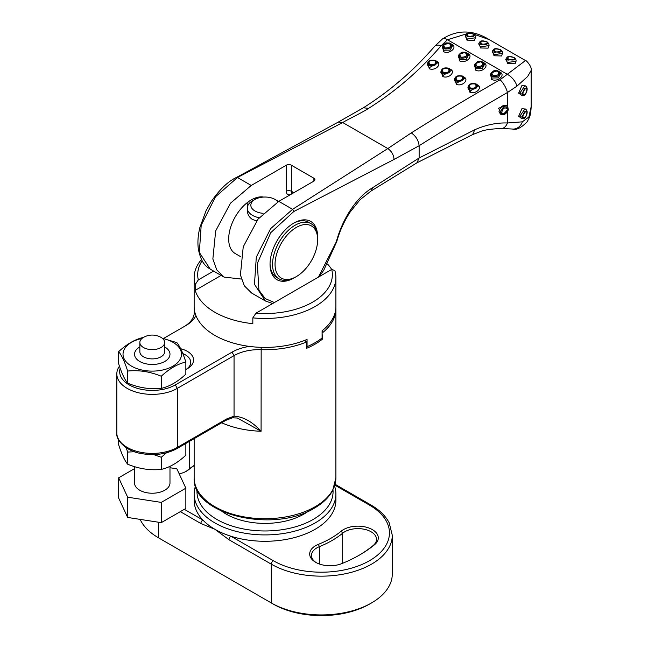 <?xml version="1.0" encoding="UTF-8"?>
<svg xmlns="http://www.w3.org/2000/svg" width="648" height="648" viewBox="0 0 648 648"><rect width="100%" height="100%" fill="white"/><g stroke="black" fill="none" stroke-linecap="round" stroke-linejoin="round"><path stroke-width="0.97" d="M197.057 489.839A68.04 39.285 0 0 0 237.516 527.61A68.04 39.285 0 0 0 313.138 519.461A68.04 39.285 0 0 0 332.991 489.839M334.546 486.049A70.875 40.921 180 0 1 335.899 493.995A70.875 40.921 180 0 1 315.139 522.928A70.875 40.921 180 0 1 237.897 531.797A70.875 40.921 180 0 1 194.149 493.995A70.875 40.921 180 0 1 195.494 486.049M341.229 531.166A20.38 11.761 180 0 1 343.505 529.594A20.38 11.761 180 0 1 371.012 528.906A20.38 11.761 180 0 1 374.609 544.66A133.78 77.234 180 0 1 359.624 554.971A133.78 77.234 180 0 1 341.755 563.63A20.38 11.761 180 0 1 315.657 562.31A20.38 11.761 180 0 1 315.657 545.673A20.38 11.761 180 0 1 318.379 544.352A93.029 53.711 0 0 0 330.804 538.342A93.029 53.711 0 0 0 341.229 531.166L342.679 533.199A94.794 54.732 180 0 1 332.051 540.505A94.794 54.732 180 0 1 319.399 546.645A18.606 10.741 0 0 0 316.913 547.844A18.606 10.741 0 0 0 311.461 555.441A18.606 10.741 0 0 0 316.313 562.675M358.992 555.336A132.006 76.213 0 0 0 373.159 545.519A18.606 10.741 0 0 0 376.52 539.363A18.606 10.741 0 0 0 365.035 529.44A18.606 10.741 0 0 0 344.76 531.765A18.606 10.741 0 0 0 342.679 533.199L342.679 563.258M371.523 602.94L371.523 602.94A70.875 40.921 0 0 0 392.283 573.998L392.283 535.232A70.875 40.921 180 0 1 371.523 564.165A70.875 40.921 180 0 1 271.285 564.165L271.285 602.94A70.875 40.921 0 0 0 371.523 602.94L369.522 604.09A68.04 39.285 180 0 1 273.294 604.098L160.526 538.99A68.04 39.285 180 0 1 160.477 538.958M335.899 493.995L335.899 500.361A70.875 40.921 180 0 1 315.139 529.295A70.875 40.921 180 0 1 230.939 536.244A70.875 40.921 180 0 1 214.909 529.295A70.875 40.921 180 0 1 202.881 520.036A70.875 40.921 180 0 1 194.149 500.361L194.149 493.995M185.879 471.485A18.606 10.741 0 0 0 187.369 470.416A94.794 54.732 180 0 1 194.149 465.458M228.938 539.711A2.835 1.636 -60 0 1 230.939 536.244L273.294 560.69A2.835 1.636 -60 0 0 271.285 564.165L228.938 539.711L214.909 529.295L200.872 523.511A2.835 1.636 -60 0 1 202.881 520.036L184.332 509.328M140.13 519.38A70.875 40.921 0 0 0 158.525 537.832L158.525 522.231M194.149 465.572A93.029 53.711 0 0 0 188.819 469.557A20.38 11.761 180 0 1 186.535 471.128A20.38 11.761 180 0 1 179.196 473.842M334.846 270.524A70.875 40.921 180 0 1 335.899 277.555A70.875 40.921 180 0 1 315.139 306.496A70.875 40.921 180 0 1 252.833 317.868L255.944 313.187A67.335 38.872 0 0 0 331.744 269.422L334.846 270.524M335.899 277.555L335.899 306.496A70.875 40.921 180 0 1 322.088 330.764L322.088 337.997A70.875 40.921 180 0 1 315.139 342.662A70.875 40.921 180 0 1 307.055 346.672L306.617 346.421M327.483 264.003A70.875 40.921 180 0 1 331.687 269.447M202.127 260.788A67.335 38.872 0 0 0 198.304 279.904L195.202 284.594A70.875 40.921 180 0 1 194.149 277.555A70.875 40.921 180 0 1 201.439 259.484M304.252 340.573L306.617 341.942L306.617 348.308A70.875 40.921 0 0 0 315.139 344.112A70.875 40.921 0 0 0 322.412 339.188L322.088 332.643M335.875 307.654A70.875 40.921 180 0 1 335.899 308.804A70.875 40.921 180 0 1 322.412 332.821L322.242 330.642M307.055 346.672L307.055 339.439A70.875 40.921 180 0 1 249.391 346.405A70.875 40.921 0 0 1 195.89 315.519A70.875 40.921 180 0 1 194.149 306.496L194.149 277.555M331.744 269.422L255.944 313.187M252.833 317.868L252.833 323.652A70.875 40.921 180 0 1 195.202 290.377L221.114 275.416M195.202 284.594L195.202 290.377M198.304 279.904L213.597 271.083M176.726 448.708C166.374 454.232 154.556 455.852 141.264 453.551C125.396 451.097 115.514 439.344 116.818 432.937A35.438 20.461 0 0 0 138.696 451.842A35.438 20.461 0 0 0 177.317 447.412A2.835 1.636 -120 0 1 176.726 448.708L225.885 420.325A2.835 1.636 -120 0 0 226.468 419.029L234.049 416.178C243.3 416.713 252.307 421.735 261.079 431.26L237.338 418.025L232.502 417.822A2.835 2.09 -99.3 0 0 234.049 416.178L234.049 355.622L177.317 388.379A35.438 20.461 180 0 1 138.696 392.818A35.438 20.461 180 0 1 116.818 373.912A35.438 20.461 180 0 1 119.459 366.169M180.671 348.737A21.263 12.28 180 0 1 187.337 368.704L185.855 369.562A18.428 10.635 0 0 0 190.731 362.337A18.428 10.635 0 0 0 182.841 353.606M120.18 368.242A32.602 18.824 0 0 0 137.133 388.274A32.602 18.824 0 0 0 175.308 384.904L232.041 352.156A38.273 22.097 180 0 1 249.391 346.405M322.412 339.188L321.335 338.572M306.617 341.942A70.875 40.921 180 0 1 261.079 349.661A35.438 20.461 0 0 0 234.049 355.622L232.041 352.156M183.967 326.665A35.438 20.461 0 0 0 194.311 312.223A35.438 20.461 0 0 0 194.254 311.089A70.875 40.921 180 0 1 194.149 308.804A70.875 40.921 180 0 1 194.173 307.654M195.89 315.519A38.273 22.097 180 0 1 185.936 325.531L163.499 338.491M263.72 197.065A31.898 18.411 120 0 0 240.586 209.166A31.898 18.411 120 0 0 228.687 238.982A31.898 18.411 120 0 0 235.297 253.587L240.756 256.746M296.347 276.599A30.124 17.391 120 0 0 317.65 239.711A30.124 17.391 120 0 0 296.347 227.416A30.124 17.391 120 0 0 275.044 264.303A30.124 17.391 120 0 0 296.347 276.599L295.091 277.328A31.898 18.411 -60 0 1 279.142 278.907A31.898 18.411 -60 0 1 272.541 264.303A31.898 18.411 -60 0 1 286.465 232.211A31.898 18.411 -60 0 1 311.04 223.665L308.537 222.215A31.898 18.411 120 0 0 293.204 223.447M294.476 277.676A33.664 19.44 -60 0 1 270.038 264.303A33.664 19.44 -60 0 1 293.844 223.074A33.664 19.44 -60 0 1 317.65 236.82A33.664 19.44 -60 0 1 317.642 237.557M435.521 60.499C437.578 64.573 435.44 66.209 429.106 65.424L428.166 62.03A5.314 5.314 0 0 0 427.315 64.541L428.863 67.068L429.713 67.449L437.546 62.945A5.314 5.314 0 0 0 435.966 60.799L435.472 60.458A1.061 0.616 -60 0 1 435.521 60.499L435.966 60.799M435.983 61.082C442.989 63.196 435.837 71.337 429.251 68.745L427.81 62.662M449.048 68.307C451.113 72.382 448.975 74.026 442.633 73.232L441.693 69.838A5.314 5.314 0 0 0 440.851 72.357L442.39 74.876L443.248 75.265L451.081 70.762A5.314 5.314 0 0 0 449.493 68.615L448.999 68.275A1.061 0.616 -60 0 1 449.048 68.307L449.493 68.615M449.51 68.891C456.516 71.013 449.372 79.153 442.778 76.561L441.345 70.478M462.583 76.124C464.64 80.198 462.502 81.834 456.168 81.049L455.228 77.655A5.314 5.314 0 0 0 454.378 80.166L455.925 82.693L456.775 83.074L464.608 78.57A5.314 5.314 0 0 0 463.028 76.424L462.534 76.083A1.061 0.616 -60 0 1 462.583 76.124L463.028 76.424M463.045 76.707C470.051 78.821 462.899 86.962 456.314 84.37L454.872 78.287M450.465 43.432C452.741 47.126 450.862 48.965 444.844 48.932L444.091 48.6L443.143 45.117A5.314 5.314 0 0 0 442.341 47.725L443.896 50.228L450.214 50.107L452.498 45.741A5.314 5.314 0 0 0 450.765 43.627L449.639 43.06A1.061 0.502 -71.4 0 1 449.712 43.1L450.765 43.627M451.251 44.024L452.012 44.388C458.015 47.498 448.772 54.999 443.289 51.451L442.835 45.7M466.503 52.699C468.771 56.392 466.9 58.223 460.882 58.19L460.129 57.858L459.181 54.375A5.314 5.314 0 0 0 458.379 56.983L459.934 59.486L466.252 59.365L468.536 55.007A5.314 5.314 0 0 0 466.803 52.885L465.677 52.318A1.061 0.502 -71.4 0 1 465.75 52.358L466.803 52.885M467.281 53.282L468.05 53.646C474.053 56.757 464.81 64.265 459.327 60.71L458.873 54.959M474.417 66.226L475.972 68.745L482.29 68.623L484.566 64.265A5.314 5.314 0 0 0 482.841 62.143L481.715 61.576A1.061 0.502 -71.4 0 1 481.788 61.617L482.841 62.143M483.319 62.54L484.088 62.905C490.091 66.015 480.848 73.524 475.365 69.968L474.911 64.217M498.579 71.215C500.847 74.909 498.976 76.739 492.958 76.715L492.205 76.375L491.257 72.892A5.314 5.314 0 0 0 490.455 75.5L492.01 78.003L498.328 77.882L500.604 73.524A5.314 5.314 0 0 0 498.879 71.402L497.753 70.835A1.061 0.502 -71.4 0 1 497.826 70.875L498.871 71.402M499.357 71.798L500.126 72.163C506.129 75.273 496.886 82.782 491.403 79.234L490.949 73.475M476.11 83.932C478.175 88.007 476.037 89.651 469.695 88.857L468.763 85.463A5.314 5.314 0 0 0 467.913 87.982L469.452 90.501L470.31 90.89L478.143 86.387A5.314 5.314 0 0 0 476.555 84.24L476.061 83.9A1.061 0.616 -60 0 1 476.11 83.932L476.555 84.24M476.572 84.515C483.586 86.638 476.434 94.778 469.849 92.186L468.407 86.103M525.01 85.649L519.931 92.988L521.308 95.467A5.314 5.314 0 0 0 523.544 95.442L521.859 93.312L526.63 87.083A5.314 5.314 0 0 0 525.01 85.649L525.01 85.649M522.15 95.572L518.635 93.134L521.891 85.577L525.382 85.884M525.01 108.791L519.931 116.13L521.308 118.616A5.314 5.314 0 0 0 523.544 118.592L521.859 116.462L526.63 110.233A5.314 5.314 0 0 0 525.01 108.791L525.01 108.791M522.15 118.714L518.635 116.284L521.891 108.726L525.382 109.034M449.153 43.303C443.88 43.529 442.584 45.077 445.265 47.968C450.53 47.758 451.826 46.202 449.153 43.303A1.061 0.502 -71.4 0 1 449.639 43.06C444.269 42.703 446.245 42.833 443.143 45.117L449.283 42.979M465.183 52.561C459.918 52.788 458.622 54.343 461.303 57.227C466.568 57.016 467.864 55.461 465.183 52.561A1.061 0.502 -71.4 0 1 465.677 52.318C460.299 51.962 462.283 52.091 459.181 54.375L465.321 52.237M482.541 61.957C484.809 65.651 482.938 67.481 476.92 67.457L476.167 67.117L475.219 63.634L481.359 61.495M465.151 36.094L466.609 38.572L467.54 39.002L475.519 37.746A5.314 5.314 0 0 0 475.073 35.608L467.273 36.717L466.285 34.142A5.314 5.314 0 0 0 465.151 36.094M475.502 37.309L474.547 40.338L466.957 40.144L465.499 35.276M478.686 43.91L480.136 46.381L481.067 46.818L489.054 45.554A5.314 5.314 0 0 0 488.608 43.416L480.808 44.526L479.82 41.958A5.314 5.314 0 0 0 478.686 43.91M489.038 45.125L488.082 48.155L480.492 47.96L479.026 43.084M492.213 51.719L493.671 54.197L494.602 54.626L502.589 53.371A5.314 5.314 0 0 0 502.135 51.233L494.335 52.342L493.347 49.766A5.314 5.314 0 0 0 492.213 51.719M502.565 52.934L501.617 55.963L494.019 55.768L492.561 50.9M505.748 59.535L507.198 62.006L508.129 62.443L516.116 61.179A5.314 5.314 0 0 0 515.67 59.041L507.87 60.151L506.882 57.583A5.314 5.314 0 0 0 505.748 59.535M516.1 60.75L515.144 63.779L507.554 63.585L506.088 58.709M497.259 71.086C491.994 71.304 490.698 72.86 493.379 75.743C498.644 75.541 499.94 73.985 497.259 71.086A1.061 0.502 -71.4 0 1 497.753 70.835C492.375 70.478 494.359 70.608 491.257 72.892L497.397 70.754M508.137 109.148L503.05 114.672L500.612 112.882L500.531 112.128C502.565 106.726 505.067 105.478 508.056 108.394L508.137 109.148M499.017 111.488L500.41 114.088A5.314 5.314 0 0 0 503.05 114.672C505.051 115.263 509.142 110.322 508.113 108.751L508.113 108.751A5.314 5.314 0 0 0 507.125 106.223L507.149 106.256C503.366 104.328 500.661 106.078 499.017 111.488M497.202 128.539L498.887 128.507M429.689 64.533C434.759 65.165 436.469 63.86 434.808 60.596C429.745 59.98 428.036 61.293 429.689 64.533A1.061 0.616 120 0 0 429.106 65.424M443.216 72.349C448.286 72.981 449.995 71.669 448.343 68.413C443.281 67.789 441.572 69.101 443.216 72.349A1.061 0.616 120 0 0 442.633 73.232M456.751 80.158C461.822 80.789 463.531 79.485 461.878 76.221C456.808 75.605 455.099 76.918 456.751 80.158A1.061 0.616 120 0 0 456.168 81.049M477.341 66.485C482.606 66.274 483.902 64.727 481.221 61.819C475.956 62.046 474.66 63.601 477.341 66.485A1.061 0.502 108.6 0 0 476.92 67.457M467.273 36.717L467.273 36.717A1.061 0.616 120 0 1 467.945 36.005C473.121 37.187 474.903 36.555 473.283 34.125C468.148 32.651 466.366 33.283 467.945 36.005M480.808 44.526L480.808 44.526A1.061 0.616 120 0 1 481.48 43.821C486.656 44.995 488.438 44.372 486.818 41.934C481.683 40.468 479.901 41.099 481.48 43.821M494.335 52.342L494.335 52.342A1.061 0.616 120 0 1 495.007 51.629C500.191 52.812 501.965 52.18 500.353 49.75C495.21 48.276 493.428 48.908 495.007 51.629M507.87 60.151L507.87 60.151A1.061 0.616 120 0 1 508.542 59.446C513.718 60.62 515.5 59.997 513.88 57.559C508.745 56.093 506.963 56.724 508.542 59.446M470.286 87.974C475.349 88.606 477.058 87.294 475.405 84.038C470.343 83.414 468.634 84.726 470.286 87.974A1.061 0.616 120 0 0 469.695 88.857M501.657 112.679C504.452 114.955 506.436 113.756 507.603 109.099C504.792 106.815 502.816 108.014 501.657 112.679A1.061 0.705 166.7 0 1 500.612 112.882M526.986 88.808C525.172 87.124 523.795 88.736 522.855 93.652C524.888 95.426 526.265 93.814 526.986 88.808A1.061 0.761 -8.5 0 0 527.116 88.355L526.63 87.083M526.986 111.958C525.172 110.273 523.795 111.885 522.855 116.802C524.888 118.576 526.265 116.964 526.986 111.958A1.061 0.761 -8.5 0 0 527.116 111.497L526.63 110.233M519.931 92.988L519.931 92.988A1.061 0.616 180 0 0 518.635 93.134M318.468 277.085L336.32 241.809C341.472 222.037 354.675 198.256 372.592 187.734L419.135 157.966L474.806 129.738C485.903 124.862 496.773 122.61 507.425 122.982L522.329 121.832A10.635 9.42 95.6 0 1 512.422 129.025L512.422 129.025C516.213 130.313 521.065 127.964 526.978 121.97C529.627 117.426 530.688 115.895 531.182 106.628L531.182 70.405L527.642 76.496L516.893 86.216L507.425 92.518C475.867 110.768 446.432 128.507 419.135 145.727L394.073 159.416L293.795 211.523L270.751 232.664L257.329 263.404L258.908 290.191L265.202 298.59L274.371 302.543M522.329 121.832L528.857 116.996L531.182 106.628M507.425 111.699L507.425 122.982A10.635 6.796 91.5 0 1 501.26 128.498L512.422 129.025M502.37 114.656L498.49 108.257L507.425 105.122L508 108.086M272.646 303.539L265.372 300.972L254.47 284.278L256.308 257.118L270.629 228.623L292.588 209.328L387.812 148.562L411.269 132.913C438.696 115.644 468.293 97.921 500.078 79.745L525.463 60.548L489.183 39.601L471.234 33.275M469.12 33.08L447.452 39.747L441.126 45.708A10.635 5.921 -139.2 0 0 434.549 46.421L434.549 46.421C413.918 70.365 390.185 90.825 363.35 107.803L338.272 122.083L236.561 177.414L237.46 177.495L215.525 196.765L201.188 225.269L199.341 252.445L210.244 269.147C207.862 267.308 201.52 265.299 198.329 248.913C197.47 242.368 197.988 235.224 199.884 227.472L206.024 210.794L211.037 201.901C219.664 189.378 228.185 181.213 236.593 177.398M500.078 79.745A10.635 3.532 60.1 0 1 507.425 92.518L507.425 105.122A1.061 0.769 -35.3 0 0 507.141 106.24M241.372 279.053L224.022 277.101L216.764 269.9L212.86 259.022L215.671 230.907L230.477 203.205L251.238 185.458L286.319 165.2A3.548 2.049 180 0 1 291.333 165.2L313.891 178.224A3.548 2.049 180 0 1 314.928 179.666A3.548 2.049 180 0 1 313.891 181.116L278.802 201.366L258.042 219.121L243.235 246.823L240.424 274.938L244.328 285.817L251.586 293.018L265.372 300.972M474.806 129.738L472.635 134.59L479.86 131.795C483.619 130.037 490.755 128.936 501.26 128.498M441.126 45.708C420.188 70.138 396.033 91.012 368.671 108.321C361.479 112.946 349.904 118.325 342.703 122.521L237.46 177.495L251.238 185.458M293.795 211.523L292.588 209.328L278.802 201.366M270.046 263.566A31.898 18.411 120 0 0 276.639 277.457L279.142 278.907M257.693 198.215L254.526 198.304M247.957 202.095L247.309 210.227C247.398 214.196 249.132 217.291 252.493 219.502L256.681 220.887M311.04 223.665A31.898 18.411 -60 0 1 317.65 238.261L317.65 239.711M277.919 201.82A14.175 8.181 0 0 0 275.044 199.43A14.175 8.181 0 0 0 254.996 199.43A14.175 8.181 0 0 0 254.996 211.005A14.175 8.181 0 0 0 263.08 213.322M277.555 200.88L275.044 199.43L277.555 200.88A17.723 10.23 180 0 1 278.543 201.504M259.135 217.76A17.723 10.23 180 0 1 252.493 215.347A17.723 10.23 180 0 1 247.301 208.113A17.723 10.23 180 0 1 252.493 200.88L254.996 199.43M247.301 208.113L247.301 210.049A17.723 10.23 0 0 0 247.309 210.227M161.028 337.389A12.401 7.16 180 0 1 164.665 342.46A12.401 7.16 180 0 1 161.028 347.522A12.401 7.16 180 0 1 143.492 347.522A12.401 7.16 180 0 1 139.855 342.46A12.401 7.16 180 0 1 143.492 337.389A12.401 7.16 180 0 1 143.67 337.292A17.723 17.723 0 0 1 160.85 337.292A12.401 7.16 180 0 1 161.028 337.389M164.665 342.46L164.665 351.726A12.401 7.16 180 0 1 157.002 358.344A12.401 7.16 180 0 1 143.492 356.797A12.401 7.16 180 0 1 139.855 351.726L139.855 342.46M139.725 361.471A17.723 10.23 180 0 1 134.541 354.237A17.723 10.23 180 0 1 139.855 346.931A17.723 10.23 0 0 0 134.541 354.237A17.723 10.23 0 0 0 139.725 361.471A17.723 10.23 0 0 0 159.035 363.69A17.723 10.23 0 0 0 169.978 354.237A17.723 10.23 180 0 1 159.035 363.69A17.723 10.23 180 0 1 139.725 361.471M164.665 346.931A17.723 10.23 180 0 1 164.786 347.004A17.723 10.23 180 0 1 169.978 354.237A17.723 10.23 0 0 0 164.786 347.004A17.723 10.23 0 0 0 164.665 346.931M169.978 466.366L169.978 482.995A17.723 10.23 180 0 1 159.035 492.448A17.723 10.23 180 0 1 139.725 490.236A17.723 10.23 180 0 1 134.541 482.995L134.541 466.657M169.978 467.735L176.855 468.796L185.855 488.195L161.263 502.394L127.664 497.202L118.657 477.803L134.541 468.634M161.263 502.394L161.263 522.653L185.855 508.453L185.855 488.195M161.263 522.653L127.664 517.452L127.664 497.202M127.664 517.452L118.657 498.053L118.657 477.803M162.51 338.426A29.233 16.88 180 0 1 172.935 342.298A29.233 16.88 180 0 1 172.935 366.169A29.233 16.88 180 0 1 131.584 366.169A29.233 16.88 180 0 1 142.001 338.426M127.664 371.053C138.834 369.895 150.036 371.628 161.263 376.245C169.436 368.647 177.633 363.909 185.855 362.046L185.855 374.18C177.633 381.81 169.436 386.548 161.263 388.379C150.093 389.537 138.891 387.804 127.664 383.179L127.664 371.053C124.667 361.714 121.67 355.25 118.657 351.653L118.657 363.787C121.654 373.118 124.651 379.59 127.664 383.179M162.284 338.24L176.855 342.646C179.844 346.21 182.849 352.682 185.855 362.046M161.263 376.245L161.263 388.379M118.657 351.653C126.83 344.048 135.035 339.317 143.257 337.454M185.855 443.435L185.855 455.196C177.633 462.834 169.436 467.564 161.263 469.403C150.093 470.553 138.891 468.828 127.664 464.203L127.664 452.069L134.501 451.737M153.649 454.58L161.263 457.269L166.487 452.814M161.263 457.269L161.263 469.403M118.657 439.935L118.657 444.803C121.654 454.143 124.651 460.607 127.664 464.203M127.664 452.069L126.182 447.719M308.229 511.264A54.926 31.712 180 0 1 303.863 514.107A54.926 31.712 180 0 1 221.819 511.264M318.379 544.352L319.399 546.645L319.399 564.019M189.305 441.442L189.305 468.877M200.872 523.511L180.322 511.645M273.294 560.69A68.04 39.285 0 0 0 369.522 560.69A68.04 39.285 0 0 0 369.522 505.132L334.838 485.117M335.065 484.283L370.94 504.995A2.835 1.636 120 0 0 369.522 505.132M374.609 544.66L373.159 545.519M188.819 469.557L187.369 470.416M315.139 506.728A70.875 40.921 0 0 0 335.899 477.795L332.74 490.334C329.095 497.227 323.028 503.123 314.555 508.024C274.039 533.701 191.678 514.804 194.149 477.795A70.875 40.921 0 0 0 237.897 515.597A70.875 40.921 0 0 0 315.139 506.728M175.308 384.904L177.317 388.379L177.317 447.412L226.468 419.029M261.168 347.352L261.079 431.26A70.875 40.921 180 0 1 221.648 422.771M194.254 313.365L194.546 310.838M429.251 68.745A1.061 0.494 109 0 0 429.713 67.449M442.778 76.561A1.061 0.494 109 0 0 443.248 75.265M456.314 84.37A1.061 0.494 109 0 0 456.775 83.074M443.289 51.451A1.061 0.616 120 0 0 443.896 50.228M459.327 60.71A1.061 0.616 120 0 0 459.934 59.486M475.365 69.968A1.061 0.616 120 0 0 475.972 68.745M491.403 79.234A1.061 0.616 120 0 0 492.01 78.003M469.849 92.186A1.061 0.494 109 0 0 470.31 90.89M518.635 116.284A1.061 0.616 180 0 1 519.931 116.13M466.957 40.144A1.061 0.446 110.4 0 0 467.54 39.002M480.492 47.96A1.061 0.446 110.4 0 0 481.067 46.818M494.019 55.768A1.061 0.446 110.4 0 0 494.602 54.626M507.554 63.585A1.061 0.446 110.4 0 0 508.129 62.443M434.808 60.596A1.061 0.616 -60 0 1 435.472 60.458C431.706 59.665 429.268 60.191 428.166 62.03M448.343 68.413A1.061 0.616 -60 0 1 448.999 68.275C445.233 67.481 442.803 68 441.701 69.838M461.878 76.221A1.061 0.616 -60 0 1 462.534 76.083C458.768 75.29 456.33 75.816 455.228 77.655M445.265 47.968A1.061 0.502 108.6 0 0 444.844 48.932M461.303 57.227A1.061 0.502 108.6 0 0 460.882 58.19M481.221 61.819A1.061 0.502 -71.4 0 1 481.715 61.576C476.337 61.22 478.321 61.349 475.219 63.634A5.314 5.314 0 0 0 474.417 66.242M493.379 75.743A1.061 0.502 108.6 0 0 492.958 76.715M475.405 84.038A1.061 0.616 -60 0 1 476.061 83.9C472.295 83.106 469.865 83.624 468.763 85.463M507.603 109.099A1.061 0.705 -13.4 0 0 508.056 108.394M522.855 93.652A1.061 0.745 169.8 0 1 521.924 94.041M522.855 116.802A1.061 0.745 169.8 0 1 521.924 117.191M473.283 34.125A1.061 0.616 -60 0 1 473.615 34.158L473.615 34.158C469.581 32.684 467.135 32.684 466.285 34.142M486.818 41.934A1.061 0.616 -60 0 1 487.15 41.966L487.15 41.966C483.116 40.492 480.67 40.492 479.82 41.958M500.353 49.75A1.061 0.616 -60 0 1 500.677 49.783L500.677 49.783C496.643 48.308 494.205 48.308 493.347 49.766M513.88 57.559A1.061 0.616 -60 0 1 514.212 57.591L514.212 57.591C510.179 56.117 507.732 56.117 506.882 57.583M489.183 39.601L489.183 39.601C473.072 29.719 457.512 29.492 442.503 38.929L442.503 38.929A10.635 4.512 -127.8 0 1 447.452 39.747L507.554 74.447A10.635 4.933 48.9 0 1 516.893 86.216M291.333 165.2L291.333 191.241L293.844 192.691M313.891 181.116L313.891 178.224M286.319 165.2L286.319 191.241A3.548 2.049 0 0 1 291.333 191.241A3.548 2.049 120 0 0 292.07 192.869L291.576 192.723L292.07 192.513M411.269 132.913C415.862 136.056 418.478 140.324 419.135 145.727L419.135 157.966L416.931 162.834L472.635 134.59M394.073 159.416C393.676 154.823 391.586 151.203 387.812 148.562L342.703 122.521L338.272 122.083M368.671 108.321L363.35 107.803M291.333 194.133A3.548 2.049 60 0 1 291.778 192.748M286.319 191.241A7.088 4.091 120 0 0 291.268 194.173M372.592 187.734L371.118 190.982L416.931 162.834M371.118 190.982L360.053 199.73L350.009 212.228C343.975 221.584 339.56 231.368 336.774 241.558L336.32 241.809M370.94 504.995C379.436 509.911 385.511 515.832 389.156 522.75L392.283 535.232M160.526 538.99L158.525 537.832M335.899 308.804L335.899 477.795M232.502 417.822L225.885 420.325M116.818 373.912L116.818 432.937M194.149 308.804L194.149 314.191M194.149 438.647L194.149 477.795M495.947 128.604L499.009 128.482M514.212 57.591L515.67 59.049M500.677 49.783L502.135 51.233M487.15 41.966L488.608 43.424M473.615 34.158L475.073 35.608M527.116 111.497C527.496 114.34 525.415 118.479 523.544 118.592L523.544 118.592M527.116 88.355C527.496 91.19 525.415 95.329 523.544 95.442L523.544 95.442M531.182 70.405C532.316 66.768 525.569 59.495 525.463 60.548M442.503 38.929L434.549 46.421M292.799 193.29L292.07 192.869M224.022 277.101L210.244 269.147M336.774 241.558L323.806 270.119L319.237 276.639"/></g></svg>
